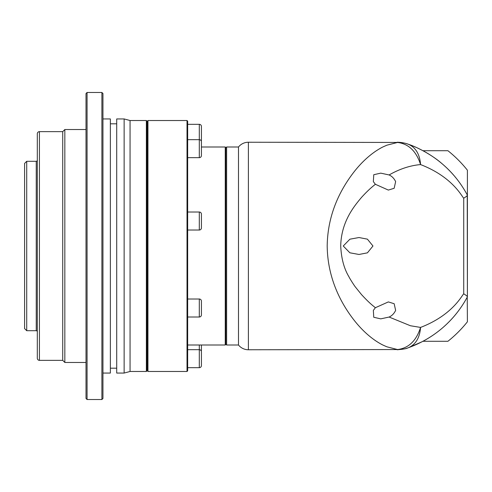 <?xml version="1.0" encoding="UTF-8"?>
<svg xmlns="http://www.w3.org/2000/svg" width="492" height="492" viewBox="0 0 492 492"><rect width="100%" height="100%" fill="white"/><g stroke="black" fill="none" stroke-linecap="round" stroke-linejoin="round"><path stroke-width="0.74" d="M248.398 142.237A12.706 12.706 0 0 0 238.485 146.997L238.485 345.003A12.706 12.706 0 0 0 248.398 349.763L248.398 142.237L397.579 142.446C408.668 143.867 416.33 151.241 420.574 164.58C452.88 177.034 462.111 197.034 463.728 198.196L463.728 293.804C462.111 294.966 452.88 314.972 420.574 327.42C416.33 340.759 408.668 348.133 397.579 349.554L386.946 346.829C382.917 345.095 381.269 344.425 376.159 341.122C368.563 336.03 361.472 329.394 354.892 321.202C341.319 304.148 327.58 278.773 327.192 246C327.629 213.141 341.153 188.165 354.892 170.798C361.485 162.612 368.576 155.97 376.159 150.878C382.007 147.145 382.567 147.114 386.94 145.171L397.579 142.446C401.595 142.459 405.131 143.049 408.194 144.205C419.233 147.797 433.716 156.327 441.804 163.504C452.234 172.255 460.764 182.815 467.4 195.176L467.4 195.232C467.326 195.73 466.102 196.72 463.728 198.196M248.398 349.763L397.579 349.554C401.595 349.541 405.131 348.951 408.194 347.795C415.599 344.714 419.725 337.918 420.574 327.42L410.42 325.747L389.104 317.045C391.921 315.803 394.098 313.582 395.636 310.39L394.166 303.724L388.348 301.916L375.371 307.721L373.348 310.39L373.754 317.272L380.765 318.859L389.104 317.045M225.779 147.846L226.621 146.997L226.621 345.003L238.485 345.003M226.621 146.997L238.485 146.997M397.155 142.231C403.532 142.305 408.575 144.297 408.194 144.205L408.194 144.205C415.599 147.286 419.725 154.082 420.574 164.58C410.125 165.49 399.633 168.947 389.104 174.955C391.921 176.197 394.098 178.418 395.636 181.609L394.166 188.276L388.348 190.084L375.371 184.279C373.268 186.007 369 189.199 361.552 197.36C354.8 205.459 341.208 221.142 340.716 246C341.294 258.374 344.025 268.614 348.908 276.713C349.855 278.816 354.769 286.344 355.39 287.002L361.552 294.634C369.898 303.656 372.764 305.507 375.371 307.721M389.104 174.955L380.759 173.141L373.766 174.709L373.342 181.609L375.371 184.279M343.256 246L349.88 252.802L359.006 254.469L367.426 252.839L372.967 246L367.413 239.155L359.006 237.531L349.886 239.192L343.256 246M467.4 195.232L467.4 296.824C454.116 321.657 432.788 338.97 408.194 347.795L408.391 347.721M463.728 293.804C466.108 295.286 467.332 296.276 467.4 296.768M453.292 174.777L453.796 175.355M453.772 175.33L453.341 174.832M408.194 347.795L422.019 341.774M422.031 150.232L417.474 147.994M415.949 147.299L413.409 146.21M412.843 145.976L412.228 145.73M410.143 144.919L409.559 144.703M187.661 139.66L199.303 139.66A2.116 2.116 0 0 1 201.425 141.782L201.425 155.546A2.116 2.116 0 0 1 199.303 157.661L199.303 124.322A2.116 2.116 0 0 1 201.425 126.444L201.425 140.208A2.116 2.116 0 0 1 201.271 140.995M201.425 345.003L201.425 350.218A2.116 2.116 0 0 1 201.271 351.005M187.661 349.677L199.303 349.677A2.116 2.116 0 0 1 201.425 351.792L201.425 365.556A2.116 2.116 0 0 1 199.303 367.678L199.303 345.003M201.425 314.892A2.116 2.116 0 0 1 199.303 317.008L199.303 299.013A2.116 2.116 0 0 1 201.425 301.129L201.425 314.892M201.425 227.901A2.116 2.116 0 0 1 199.303 230.022L199.303 212.021A2.116 2.116 0 0 1 201.425 214.137L201.425 227.901M147.951 371.472L147.422 370.833L147.422 121.167L147.951 120.528L187.022 120.528L187.022 371.472L147.951 371.472L147.951 120.528M187.022 371.472L187.661 370.833L187.661 121.167L187.022 120.528M187.661 157.661L199.303 157.661M187.661 124.322L199.303 124.322M187.661 367.678L199.303 367.678M187.661 317.008L199.303 317.008M187.661 299.013L199.303 299.013M187.661 230.022L199.303 230.022M187.661 212.021L199.303 212.021M187.661 345.003L225.25 345.003L225.25 146.997L201.425 146.997M225.25 345.003L225.779 344.363L225.779 147.637L225.25 146.997M464.872 301.307A108 108 0 0 1 454.018 316.387M453.968 316.448A108 108 0 0 1 447.228 323.595M445.9 324.861A108 108 0 0 1 443.839 326.737M434.946 333.834A108 108 0 0 1 424.867 340.236L424.867 340.236M425.494 152.12A108 108 0 0 1 445.9 167.139M447.228 168.405A108 108 0 0 1 453.144 174.605M455.088 176.88A108 108 0 0 1 455.758 177.692M467.24 297.125L467.4 321.799A121.764 121.764 0 0 1 447.904 341.294L422.929 341.294A108 108 0 0 0 424.147 340.636M467.4 296.824L467.24 194.881M423.901 151.228L424.867 151.764M422.929 150.706L447.904 150.706A121.764 121.764 0 0 1 467.4 170.201L467.4 195.176A108 108 0 0 0 467.382 195.146M37.306 133.762A2.116 2.116 0 0 1 39.421 131.647L39.421 360.353A2.116 2.116 0 0 1 37.306 358.238L37.306 133.762M37.306 331.762A1.058 1.058 0 0 0 36.248 330.704L26.716 330.704L26.716 161.296L36.248 161.296A1.058 1.058 0 0 0 37.306 160.238M146.678 246L146.678 371.159L146.364 371.472L146.364 120.528L146.678 120.841L146.678 246M146.364 120.528L130.054 120.528L130.054 371.472L146.364 371.472M130.054 120.528L124.132 118.941L124.132 373.059L130.054 371.472M124.132 118.941L116.715 118.941L116.715 373.059L124.132 373.059M102.951 118.941L110.362 118.941L110.362 373.059L102.951 373.059M102.951 246L102.951 398.471L101.893 399.529L101.893 92.471L102.951 93.529L102.951 246M87.072 399.529L86.014 398.471L86.014 93.529L87.072 92.471L87.072 399.529L101.893 399.529M86.014 129.531L64.833 129.531L64.833 362.469L86.014 362.469M64.833 129.531L62.718 131.647L62.718 360.353L64.833 362.469M62.718 131.647L39.421 131.647M62.718 360.353L39.421 360.353M26.716 161.296L24.6 163.412L24.6 328.588L26.716 330.704M36.248 330.704L36.248 161.296M225.779 344.154L226.621 345.003M397.161 349.763C403.243 349.228 406.743 348.631 407.659 347.979M408.618 144.359L407.61 144.002M147.422 369.351L146.678 371.159M110.362 368.188L116.715 368.188M147.422 122.649L146.678 120.841M110.362 123.812L116.715 123.812M87.072 92.471L101.893 92.471"/></g></svg>
